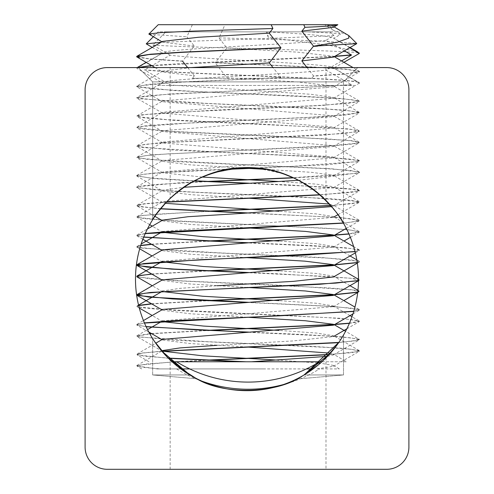 <?xml version="1.0" encoding="UTF-8"?>
<svg xmlns="http://www.w3.org/2000/svg" width="494" height="494" viewBox="0 0 494 494"><rect width="100%" height="100%" fill="white"/><g stroke="black" fill="none" stroke-linecap="round" stroke-linejoin="round"><path stroke-width="0.37" stroke-dasharray="2.47 1.85" d="M152.646 81.88L343.497 81.88L152.646 81.88L138.351 67.585L357.792 67.585L138.351 67.585L357.792 67.585L138.351 67.585L152.646 81.88L343.497 81.88L152.646 81.88L152.646 219.737C152.936 215.298 192.32 164.551 248.074 167.664C304.36 165.49 343.108 218.082 343.497 223.288C343.108 218.082 304.36 165.49 248.074 167.664C192.32 164.551 152.936 215.298 152.646 219.737L152.646 81.88M386.74 67.585L107.26 67.585A22.156 22.156 0 0 0 85.098 89.747L85.098 447.144A22.156 22.156 0 0 0 107.26 469.3L386.74 469.3A22.156 22.156 0 0 0 408.902 447.144L408.902 89.747A22.156 22.156 0 0 0 386.74 67.585M170.158 67.585L325.984 67.585L170.158 67.585L170.158 198.36C170.35 197.705 174.907 194.019 183.842 187.288L162.767 190.215L162.767 191.122L137.073 176.234M343.497 223.288L343.497 81.88L343.497 223.288C342.836 219.787 335.018 210.333 320.038 194.926L358.903 191.153L359.218 190.814L350.956 188.936L326.318 187.065L247.025 183.317M239.72 167.911L213.729 172.739L239.72 167.911L229.587 169.053C260.968 163.218 296.246 175.148 315.617 191.271C331.894 206.264 341.132 216.835 343.318 222.973M175.771 193.389L166.595 201.947M152.646 219.737L154.653 216.675M325.984 357.878L317.92 365.208L325.984 357.878L325.984 469.3L170.158 469.3L325.984 469.3M303.415 375.347L302.908 375.644L303.415 375.347M195.723 378.182L196.908 378.787M178.303 366.993L170.158 359.972L178.303 366.993M282.543 173.48L256.8 168.102C296.95 170.609 325.657 199.576 325.984 200.453C324.891 197.39 314.357 189.986 294.393 178.241M201.923 177.185L186.991 185.194L201.923 177.185M178.303 191.339L170.158 198.36M304.094 374.946L343.497 374.946L304.094 374.946C294.727 380.133 294.727 380.133 304.094 374.946C294.727 380.133 294.727 380.133 304.094 374.946L317.92 365.208L304.094 374.946L343.497 374.946L304.094 374.946C294.727 380.133 294.727 380.133 304.094 374.946M321.884 361.762L337.661 344.077L343.497 335.043L337.661 344.077L321.884 361.762L346.529 361.762L333.24 354.044M189.906 374.946L152.646 374.946L189.906 374.946L172.492 362.096L189.906 374.946C198.755 379.867 198.755 379.867 189.906 374.946L152.646 374.946L189.906 374.946L192.376 376.379M154.653 341.657L152.646 338.594L156.789 344.707L168.25 358.07L155.733 343.225L161.865 351.172M327.454 356.328L333.314 354.933L333.333 354.025L330.393 353.154L340.014 340.669L343.497 335.043L338.816 342.435L354.013 340.977L359.515 339.52L345.584 331.276M358.508 279.166A111.508 111.508 0 0 0 191.246 182.595A111.508 111.508 0 0 0 191.246 375.736A111.508 111.508 0 0 0 358.508 279.166M194.333 75.804L192.382 78.311L226.443 78.311L226.826 77.836M311.8 78.311L226.505 78.311M313.511 76.144L311.782 78.311L280.543 78.311L281.012 77.706M307.04 67.585L313.523 75.934L347.01 73.717L359.509 71.494L353.068 67.585M359.218 71.148L345.547 69.098L314.419 67.048L215.217 62.602L226.888 48.054L218.978 37.871L224.98 24.7L271.163 24.7L192.382 24.7L186.868 36.797L194.296 46.022L182.619 61.046L149.596 58.866L136.665 56.687M247.012 168.312L190.314 164.854L162.705 161.402L162.761 160.488L333.271 146.527L333.302 145.619L162.927 131.602L162.866 130.7L333.32 116.67L333.351 115.763L162.662 101.77L162.73 100.862L333.493 86.925L333.394 86.012L297.425 81.924L226.894 77.836L215.217 62.812L314.215 67.246L347.202 69.463L359.502 71.673L359.224 72.044L345.17 74.088L313.573 76.138M192.345 78.311L280.456 78.311M187.677 67.585L194.29 75.804L162.656 72.007L162.625 71.167L190.943 67.585M162.674 71.161L136.931 86.055L177.482 82.171L280.925 77.496L273.003 67.585M192.382 24.7L158.222 24.7M337.816 24.7L224.98 24.7M148.879 34.247L186.868 36.797M347.554 34.704L333.506 30.393L328.411 24.7M218.978 37.871L311.912 40.675L356.532 43.311M136.931 86.055L136.64 86.357L137.159 86.839L155.968 89.179L196.223 91.513L301.692 96.188L341.255 98.522L359.231 100.9L359.509 101.258L348.054 103.394L317.129 105.531L213.26 110.205L140.568 114.88L137.116 115.757L136.819 116.152L144.038 117.85L164.156 119.548L262.901 124.222L348.363 128.897L358.885 130.663L359.2 131.04L344.009 133.571L158.389 142.914L137.202 145.594L136.894 145.928L143.365 147.589L222.109 152.263L324.113 156.931L359.138 160.513L359.434 160.816L358.014 161.606L293.455 166.28L255.237 167.96M229.333 169.065L188.251 170.949L152.609 173.166L136.887 175.382L136.61 175.71L149.701 178.007L194.55 180.785M249.13 183.2L289.651 184.972L357.255 189.64L359.391 190.61L350.771 192.462L319.834 194.735M166.558 201.947L144.847 203.658L137.227 205.109L136.918 205.498L141.834 206.912L160.612 208.666M249.13 212.982L341.842 217.681L359.212 220.386L350.098 222.349L343.311 222.973M145.304 233.427L136.782 235.274L139.549 236.367L143.779 236.984M249.13 242.77L313.844 245.716L345.405 247.784L359.237 249.853L359.422 250.39L355.019 251.502M249.13 272.546L277.011 273.75L353.797 278.425L358.971 279.561L359.274 279.956L358.502 280.487M249.13 302.334L333.981 306.459L358.99 309.417L359.299 309.732L353.79 311.263M144.421 322.878L136.659 324.626L137.289 325.151L146.07 326.571M249.13 332.116L302.631 334.494L341.823 336.834L359.231 339.168M161.859 351.172L140.284 353.185L136.813 354.414L144.236 356.137L168.25 358.07M168.466 358.286L137.283 354.97L136.968 354.618L143.211 352.988L162.013 351.358M338.656 342.669L359.008 340.045L359.311 339.73L350.95 337.853L326.281 335.982L247.049 332.234M146.168 326.775L136.647 324.836L144.495 323.057M353.729 311.461L359.502 309.942L350.623 308.071L326.448 306.2L247.006 302.458M358.496 280.709L359.194 280.16L350.851 278.283L326.404 276.412L246.994 272.663M355.069 251.674L359.447 250.378L350.839 248.507L326.293 246.636L247.056 242.887M143.705 237.157L136.61 235.484L145.211 233.643M343.423 223.158L359.082 220.979L359.379 220.59L350.623 218.719L326.509 216.847L246.975 213.105M160.457 208.851L137.239 206.084L136.931 205.702L144.489 203.929L166.355 202.157M194.204 180.971L154.153 178.6L136.758 175.926L143.266 174.277L162.606 172.634L227.697 169.343M256.874 168.096L327.195 164.724L359.243 161.347L359.533 161.025L351.234 159.216L328.251 157.401L174.345 150.145L136.992 146.514L136.708 146.131L145.008 144.322L167.732 142.507L321.662 135.257L358.947 131.632L359.255 131.243L351.203 129.422L328.325 127.606L173.925 120.345L137.264 116.708L136.949 116.356L144.767 114.534L168.059 112.712L322.829 105.426L359.323 101.468L351.407 99.64L327.979 97.818L173.314 90.526L136.634 86.573L148.799 84.357L181.965 82.14L280.938 77.706M182.619 61.25L150.855 59.187L136.924 57.119M333.333 27.368L333.327 26.454L324.681 24.7L333.506 30.393M194.296 46.022L162.656 42.225L162.656 41.366M333.487 57.119L333.487 56.26L297.61 52.154L226.894 48.054M247.012 347.004L189.708 343.521L162.668 340.033L162.39 339.366M333.493 325.182L333.407 324.28M247.012 317.228L190.456 313.783L162.816 310.331L162.816 309.423M247.012 287.44L189.85 283.964L162.872 280.493L162.563 279.802M333.431 265.574L333.401 264.667M247.012 257.658L189.955 254.182L162.631 250.705L162.736 249.797M247.012 227.882L190.375 224.43L162.909 220.979L162.866 220.071M331.659 206.622L333.234 206.047L333.289 205.14L329.387 204.059M247.012 198.088L189.677 194.605L162.767 191.122M298.5 180.285L333.512 176.234L333.413 175.327L311.875 172.357L266.408 169.393M321.909 361.762L346.529 361.762M355.464 85.456L169.294 85.456L170.115 84.987M359.404 83.054L355.538 85.456L350.524 85.456L351.555 84.851M343.91 62.287L333.753 68.061L359.231 83.085C365.227 80.121 289.54 77.157 219.972 74.199C184.54 72.717 159.432 71.235 144.656 69.753L170.14 55.198C202.503 59.49 338.668 63.775 333.746 68.061L359.064 82.529L359.231 83.085M170.134 55.198L152.856 45.016L165.965 31.851L337.915 31.851L340.508 34.444L333.753 38.279L349.746 47.708M202.2 177.068L162.798 172.795L162.804 171.887L333.222 157.895L333.277 156.987L162.89 142.964L162.841 142.056L333.407 128.039L333.394 127.131L162.631 113.163L162.742 112.255L333.401 98.325L333.37 97.417L311.09 94.311L170.14 84.987L144.656 69.963C160.451 71.519 187.282 73.075 225.147 74.631C293.522 77.521 365.06 80.405 359.311 83.295M162.365 82.955L158.105 85.456L169.275 85.456M158.142 85.456L350.462 85.456M137.684 67.585L136.912 68.4L162.39 82.955L162.761 82.541L137.042 97.429L136.745 97.738L138.709 98.664L205.603 103.332L310.553 108.007L344.38 110.156L359.249 112.311L359.533 112.681L345.436 115.016L308.694 117.356L203.565 122.024L138.295 126.699L137.011 127.143L136.721 127.526L145.989 129.453L171.338 131.373L273.102 136.041L352.45 140.716L358.934 142.031L359.243 142.42L353.821 143.902L338.316 145.39L152.621 154.733L137.258 156.956L136.943 157.308L147.366 159.408L232.304 164.082L331.357 168.75L359.027 171.887L359.336 172.196L355.828 173.425L293.146 177.667M152.232 47.399L162.396 53.167L136.912 68.191L137.165 67.585M344.411 50.796L326.009 40.31L333.95 35.63L330.177 31.851L158.228 31.851L146.187 43.941M137.042 97.429L169.726 93.99L270.965 89.315L351.493 84.647L326.009 70.092L341.558 60.929M153.282 36.791L158.222 31.851L330.177 31.851M340.471 34.401L337.921 31.851L307.435 31.851M340.508 34.444C339.52 33.592 328.498 32.727 307.441 31.851L165.965 31.851M333.95 35.63L270.928 38.402L161.069 42.286M357.724 51.956L329.165 45.269L268.353 37.544L267.143 31.851M152.856 45.016C175.413 46.942 264.37 48.801 317.068 50.623C343.528 51.524 357.625 52.413 359.354 53.29M205.492 181.502L179.767 182.774L136.924 186.775L136.918 187.442L154.369 189.782L193.617 192.117L299.086 196.791L358.866 201.466L359.484 201.984L351.765 203.726L330.653 205.467M205.566 211.284L141.383 215.483L136.844 216.878L143.519 218.515L162.236 220.151L347.041 229.5L359.194 231.766L348.888 233.853M334.926 234.977L333.524 235.07M205.504 241.072L151.38 244.197M140.722 245.419L136.875 246.654L142.383 248.192L219.243 252.86L321.921 257.535L359.163 261.24L359.459 261.542L358.459 262.209L357.255 262.505M334.864 264.747L333.641 264.827M205.51 270.848L151.646 273.972M136.813 276.696L150.435 278.801L182.397 280.901L286.891 285.569L356.619 290.244L359.366 291.337L357.755 292.102M334.716 294.554L333.438 294.64M205.56 300.636L151.467 303.748M138.616 305.366L136.937 306.224L141.395 307.583L154.363 308.935L340.212 318.278L358.91 320.773L359.224 321.112L349.468 323.144M335 324.311L333.611 324.404M205.492 330.424L151.467 333.549M149.738 333.703L137.054 335.698L136.752 336L138.913 336.97L206.603 341.644L311.43 346.319L344.658 348.443L359.249 350.573L359.515 350.987L351.073 352.728L329.208 354.464M205.504 360.2L174.672 361.762M172.276 361.904L136.999 365.412L136.708 365.795L142.927 367.351L160.019 368.907M313.153 368.913L157.172 368.913L136.937 366.005L145.878 364.047L172.492 362.096M176.741 361.855L207.826 360.305M328.992 354.698L359.113 351.413L359.41 351.111L351.351 349.289L328.016 347.467L173.573 340.181L136.894 336.538L136.603 336.21L149.855 333.907M151.794 333.734L207.708 330.523M349.382 323.348L359.119 321.705L359.41 321.316L351.129 319.507L328.411 317.691L174.419 310.442L137.215 306.817L136.912 306.428L138.672 305.595M151.782 303.934L207.82 300.741M357.73 292.312L359.206 291.54L351.395 289.719L328.053 287.897L173.252 280.604L137.097 276.961M151.936 274.145L207.801 270.953M357.279 262.672L359.521 261.758L351.259 259.943L328.201 258.127L174.209 250.866L136.955 247.235L136.671 246.864L140.654 245.629M151.714 244.388L207.708 241.177M348.974 234.051L358.977 232.365L359.28 231.97L351.178 230.155L328.356 228.339L174.042 221.077L137.27 217.446L136.949 217.082L141.735 215.662L156.085 214.235L207.863 211.395M330.832 205.671L358.977 202.515L359.286 202.194L351.419 200.373L327.979 198.545L173.246 191.252L136.962 187.609L136.665 187.3L141.667 185.88L156.37 184.453L207.739 181.607M293.566 177.859L339.001 175.308L359.237 172.758L359.515 172.406L351.166 170.591L328.356 168.781L174.524 161.532L137.104 157.907L136.807 157.512L144.995 155.696L167.744 153.881L321.89 146.625L358.885 143.001L359.2 142.624L351.29 140.802L328.207 138.981L173.579 131.707L136.906 127.736L144.723 125.914L168.145 124.087L322.94 116.794L359.422 112.842L351.351 111.027L328.035 109.205L173.622 101.918L136.61 97.948L143.439 96.311L162.384 94.675L351.524 84.857M151.751 65.696L334.562 56.489M334.969 56.26L177.766 63.751L151.436 65.511M268.353 37.544L266.26 31.851C308.305 33.993 330.807 36.136 333.746 38.279L350.067 47.523M326.009 40.31C293.64 44.596 157.481 48.881 162.396 53.167L146.088 62.417M162.396 82.955C157.481 78.663 293.64 74.378 326.009 70.092M316.994 368.907L333.401 366.301L333.382 365.393L320.273 363.201M317.611 362.942L279.104 360.2M162.298 351.141L162.73 350.518M216.996 345.312L292.806 340.953L333.413 336.593L333.376 335.685L316.561 333.055L279.129 330.424M162.507 321.341L162.853 320.797L333.431 306.644M333.598 306.434L333.277 305.872L316.444 303.254L279.024 300.636M162.452 291.553L162.785 290.947L180.044 288.342L217.07 285.742M333.827 276.677L333.413 276.047L316.043 273.454L279.141 270.854M162.328 261.795L162.748 261.209L333.53 247.093M333.672 246.889L333.314 246.345L316.71 243.709L279.085 241.072M162.551 231.982L162.872 231.433L333.296 217.409M333.654 217.088L333.333 216.502L316.197 213.89L279.054 211.284M165.299 203.306L162.687 202.497L162.736 201.589L333.506 187.64L333.401 186.732L316.259 184.12L279.153 181.508M157.172 368.913L180.841 368.913M189.702 368.913L306.447 368.913M316.957 368.913L339.304 368.913M263.246 368.913L176.593 368.913L263.246 368.913M343.497 81.88L357.792 67.585L343.497 81.88M170.158 469.3L170.158 359.972M325.984 200.453L325.984 67.585M296.561 379.052L343.497 374.946L343.497 335.043L343.497 374.946L296.561 379.052M152.646 374.946L152.646 338.594L152.646 374.946L196.983 378.824L152.646 374.946M333.327 26.454L334.117 26.911M334.228 56.687L333.487 56.26M161.921 41.792L162.668 42.225M155.023 67.585L162.656 72.007M333.314 354.939L359.008 340.045M162.668 340.033L161.952 339.619M148.811 332.011L136.937 325.145M352.951 313.925L359.212 310.3M162.816 310.331L161.97 309.837M358.496 280.753L358.879 280.53M162.878 280.493L162.125 280.055M355.365 252.872L359.144 250.686M162.631 250.705L161.878 250.273M142.871 239.275L136.9 235.823M346.282 228.395L359.076 220.985M162.909 220.979L162.069 220.491M154.888 216.323L137.252 206.091M333.234 206.047L358.897 191.159M333.506 176.234L359.237 161.359M162.705 161.402L137.005 146.52M333.271 146.527L358.934 131.639M162.927 131.602L137.276 116.72M333.32 116.67L359.002 101.789M162.662 101.77L136.943 86.895M333.493 86.925L359.2 72.056M148.99 361.762L137.283 354.97M359.231 100.9L333.506 86.018M137.116 115.757L162.804 100.869M358.885 130.663L333.222 115.775M137.202 145.594L162.878 130.706M359.138 160.513L333.425 145.625M136.887 175.382L162.619 160.501M359.101 190.215L333.407 175.339M137.227 205.109L162.884 190.227M358.897 220.04L333.24 205.152M137.085 234.965L147.428 228.975M359.237 249.853L353.655 246.623M334.222 235.379L333.518 234.977M358.971 279.561L358.508 279.295M334.142 265.161L333.308 264.685M358.99 309.417L354.958 307.077M334.037 294.949L333.327 294.535M136.955 324.317L143.458 320.557M334.277 324.731L333.53 324.299M137.104 354.019L155.733 343.225M333.401 366.307L359.113 351.413M162.631 351.425L136.894 336.544M346.85 328.806L359.119 321.705M162.89 321.711L152.195 315.499M139.289 308.015L137.221 306.817M333.222 306.786L343.824 300.624M357.699 292.578L358.885 291.892M162.804 291.855L152.294 285.76M357.353 263.154L359.224 262.073M162.68 262.116L152.047 255.966M139.703 248.822L136.968 247.235M333.296 247.253L344.003 241.041M350.37 237.355L358.971 232.371M162.934 232.341L152.288 226.159M149.719 224.665L137.276 217.453M337.976 214.692L358.971 202.515M162.687 202.497L136.974 187.615M333.506 187.64L359.224 172.764M162.798 172.795L137.116 157.913M333.222 157.895L358.872 143.007M162.89 142.964L137.233 128.076M333.407 128.039L359.107 113.157M162.631 113.163L136.912 98.287M333.401 98.331L355.624 85.456M141.704 368.913L137.246 366.326M176.593 368.913A135.813 135.813 0 0 0 202.157 381.245M283.297 384.598A135.813 135.813 0 0 0 319.55 368.913M359.249 112.311L333.512 97.423M137.011 127.143L162.717 112.262M358.934 142.031L333.265 127.137M137.258 156.956L162.921 142.062M359.027 171.887L333.339 156.993M136.924 186.775L162.649 171.893M359.206 201.62L333.493 186.744M137.147 216.483L162.816 201.601M358.879 231.396L333.228 216.514M137.184 246.333L141.179 244.017M359.163 261.24L356.829 259.887M350.036 255.96L333.456 246.358M359.07 290.941L357.952 290.293M349.993 285.686L333.394 276.066M137.246 305.842L138.548 305.088M358.91 320.773L351.981 316.753M350.018 315.617L333.265 305.891M137.054 335.698L147.558 329.615M359.249 350.573L333.543 335.704M136.999 365.412L161.773 351.067M339.304 368.907L333.283 365.412"/><path stroke-width="0.74" d="M107.26 67.585L386.74 67.585A22.156 22.156 0 0 1 408.902 89.747L408.902 447.144A22.156 22.156 0 0 1 386.74 469.3L107.26 469.3A22.156 22.156 0 0 1 85.098 447.144L85.098 89.747A22.156 22.156 0 0 1 107.26 67.585M166.355 202.157L320.056 194.926C303.248 179.31 270.798 165.181 239.72 167.911L247.932 167.664L239.72 167.911M154.653 216.675C162.81 203.639 189.017 174.913 229.587 169.053C206.727 173.61 188.788 181.724 175.771 193.389M166.595 201.947C157.567 212.42 152.918 218.348 152.646 219.737M343.318 222.973L343.497 223.288M317.92 365.208L303.415 375.347L317.92 365.208L321.884 361.762L317.92 365.208M302.908 375.644C276.955 393.749 223.652 395.645 195.723 378.182C223.652 395.645 276.955 393.749 302.908 375.644M192.376 376.379L178.303 366.993L195.723 378.182M294.393 178.241L282.543 173.48M256.8 168.102L248.198 167.664L256.8 168.102M213.729 172.739L201.923 177.185L213.729 172.739M298.5 180.285L183.817 187.288L186.991 185.194L178.303 191.339M172.492 362.096L168.25 358.07L172.492 362.096L176.741 361.855M155.733 343.225L154.653 341.657L155.733 343.225L162.773 339.143M161.859 351.172L338.816 342.435L304.094 374.946C294.727 380.133 294.727 380.133 304.094 374.946L330.393 353.154L247.012 347.004M161.865 351.172L189.906 374.946L167.522 357.335L154.653 341.657M189.906 374.946C198.755 379.867 198.755 379.867 189.906 374.946C198.755 379.867 198.755 379.867 189.906 374.946M358.508 279.166A111.508 111.508 0 0 1 191.246 375.736A111.508 111.508 0 0 1 191.246 182.595A111.508 111.508 0 0 1 358.508 279.166M337.674 24.848L333.333 27.368L301.846 31.128L313.523 46.152L301.846 60.91L307.04 67.585M273.003 67.585L269.255 62.948L280.925 47.714L269.255 33.16L272.892 28.485L271.163 24.7L303.761 24.7L304.946 27.3L301.853 31.128M182.619 61.25L187.677 67.585M149.052 33.87L158.222 24.7L271.163 24.7M303.761 24.7L337.834 24.7M337.816 24.7C336.945 25.577 325.991 26.448 304.946 27.3M272.892 28.485L189.387 31.252L160.377 32.641L148.799 34.012L161.921 41.792M356.532 43.311L356.73 43.67L313.715 46.146L337.328 42.2L348.776 38.124L348.789 35.599L334.117 26.911M255.237 167.96L229.333 169.065M194.55 180.785L249.13 183.2M319.834 194.735L166.558 201.947M160.612 208.666L249.13 212.982M343.311 222.973L166.929 231.698L145.304 233.427M143.779 236.984L209.363 241.041L249.13 242.77M355.019 251.502L305.28 255.058L199.903 259.733L137.665 264.407L136.684 265.062L146.804 267.069L174.308 269.076L249.13 272.546M358.502 280.487L335.895 283.099L150.608 292.442L137.264 294.48L136.949 294.844L149.157 297.116L249.13 302.334M353.79 311.263L279.956 315.808L176.63 320.476L144.421 322.878M146.07 326.571L197.162 329.825L249.13 332.116M168.25 358.07L245.913 361.762M241.06 361.762L168.466 358.286M162.013 351.358L338.656 342.669M247.049 332.234L146.168 326.775M144.495 323.057L353.729 311.461M247.006 302.458L172.468 298.95L137.128 295.443L136.832 295.048L144.798 293.257L167.04 291.46L319.593 284.291L358.496 280.709M246.994 272.663L171.64 269.131L137.196 265.599L136.887 265.272L143.661 263.574L164.193 261.869L355.069 251.674M247.056 242.887L143.705 237.157M145.211 233.643L343.423 223.158M246.975 213.105L160.457 208.851M247.025 183.317L194.204 180.971M227.697 169.343L256.874 168.096M313.523 46.362L317.574 46.146M155.023 67.585L136.64 56.785L148.879 54.568L181.934 52.352L280.925 47.918M280.925 47.714L181.724 52.16L150.602 54.204L136.924 56.254L136.665 56.687M136.924 56.254L162.656 41.366L198.532 37.266L269.255 33.16M301.846 60.91L333.487 57.119L356.73 43.663M190.943 67.585L269.255 62.948M321.909 361.762L251.6 361.762L327.454 356.328M162.39 339.366L333.493 325.182L352.951 313.925M333.407 324.28L305.409 320.754L247.012 317.228M162.816 309.423L333.215 295.424L333.271 294.517L305.44 290.978L247.012 287.44M162.563 279.802L333.431 265.574L355.365 252.872M333.401 264.667L304.903 261.159L247.012 257.658M162.736 249.797L333.382 235.866L333.357 234.959L305.644 231.42L247.012 227.882M162.866 220.071L188.202 216.705L242.665 213.346L331.659 206.622M329.387 204.059L247.012 198.088M266.408 169.393L247.012 168.312M321.884 361.762L172.128 361.762M172.091 361.762L251.545 361.762M349.746 47.708L359.231 53.506L343.91 62.287M161.069 42.286L146.236 43.843L152.232 47.399M341.558 60.929L351.493 55.069L344.411 50.796M359.231 53.506L357.724 51.956L350.067 47.523M293.146 177.667L205.492 181.502M330.653 205.467L205.566 211.284M348.888 233.853L334.926 234.977M333.524 235.07L205.504 241.072M151.38 244.197L140.722 245.419M357.255 262.505L334.864 264.747M333.641 264.827L205.51 270.848M151.646 273.972L136.894 276.097L136.813 276.696M357.755 292.102L334.716 294.554M333.438 294.64L205.56 300.636M151.467 303.748L138.616 305.366M349.468 323.144L335 324.311M333.611 324.404L205.492 330.424M151.467 333.549L149.738 333.703M329.208 354.464L205.504 360.2M174.672 361.762L172.276 361.904M207.826 360.305L328.992 354.698M149.855 333.907L151.794 333.734M207.708 330.523L333.802 324.589M334.012 324.577L349.382 323.348M138.672 305.595L151.782 303.934M207.82 300.741L333.598 294.838M333.821 294.825L357.73 292.312M137.097 276.961L136.795 276.652L140.457 275.399L151.936 274.145M207.801 270.953L333.802 265.031M333.895 265.025L357.279 262.672M140.654 245.629L151.714 244.388M207.708 241.177L333.709 235.249M333.969 235.237L348.974 234.051M207.863 211.395L330.832 205.671M207.739 181.607L293.566 177.859M137.684 67.585L151.751 65.696M334.562 56.489L351.493 55.069M351.493 54.859L334.969 56.26M151.436 65.511L137.165 67.585M320.273 363.201L317.611 362.942M279.104 360.2L202.793 355.81L162.298 351.141M162.73 350.518L180.014 347.918L216.996 345.312M279.129 330.424L203.516 326.065L162.89 321.705L162.507 321.341M279.024 300.636L202.806 296.246L162.452 291.553M217.07 285.742L293.436 281.352L333.493 276.961M279.141 270.854L203.176 266.482L162.328 261.795M279.085 241.072L203.355 236.706L162.934 232.341L162.551 231.982M337.976 214.692L333.654 217.088M279.054 211.284L165.299 203.306M279.153 181.508L202.2 177.068M180.841 368.913L189.702 368.913M306.447 368.913L313.153 368.913M348.807 35.587L356.736 43.515M353.068 67.585L334.228 56.687M161.952 339.619L148.811 332.011M161.97 309.837L137.134 295.443M333.215 295.424L358.879 280.53M162.125 280.055L137.202 265.599M161.878 250.273L142.871 239.275M333.382 235.866L346.282 228.395M162.069 220.491L154.888 216.323M176.593 361.762A135.813 135.813 0 0 0 319.55 361.762M147.428 228.975L162.773 220.083M353.655 246.623L334.222 235.379M136.968 264.691L162.668 249.816M358.508 279.295L334.142 265.161M137.264 294.48L162.909 279.598M354.958 307.077L334.037 294.949M143.458 320.557L162.656 309.442M345.584 331.276L334.277 324.731M153.282 36.791L146.23 43.836M358.835 52.759L359.348 53.278M146.088 62.417L137.159 67.585M333.666 336.445L346.85 328.806M152.195 315.499L139.289 308.015M343.824 300.624L357.699 292.578M152.294 285.76L137.104 276.961M333.66 276.862L357.353 263.154M152.047 255.966L139.703 248.822M344.003 241.041L350.37 237.355M152.288 226.159L149.719 224.665M202.157 381.245A135.813 135.813 0 0 0 283.297 384.598M141.179 244.017L162.847 231.445M356.829 259.887L350.036 255.96M136.894 276.097L162.612 261.227M357.952 290.293L349.993 285.686M138.548 305.088L162.89 290.96M351.981 316.753L350.018 315.617M147.558 329.615L162.736 320.822M161.773 351.067L162.68 350.542"/></g></svg>

